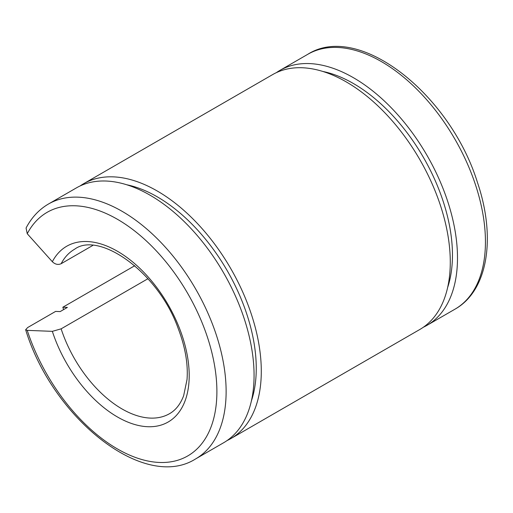 <?xml version="1.0" encoding="UTF-8"?>
<svg xmlns="http://www.w3.org/2000/svg" width="513" height="513" viewBox="0 0 513 513"><rect width="100%" height="100%" fill="white"/><g stroke="black" fill="none" stroke-linecap="round" stroke-linejoin="round"><path stroke-width="0.77" d="M92.776 245.451L61.137 263.72C58.084 265.061 55.148 264.394 52.339 261.72L27.24 233.716L26.073 228.016C31.556 217.538 39.026 209.535 48.485 204.007L76.431 187.873A147.167 84.966 -120 0 1 223.591 272.839A147.167 84.966 -120 0 1 223.591 442.77L195.645 458.904A147.167 84.966 -120 0 0 195.645 288.973A147.167 84.966 -120 0 0 48.485 204.007M134.778 265.702L62.836 307.236A147.167 84.966 -120 0 0 63.618 309.596M147.956 278.713L61.137 328.839L52.339 331.34L27.24 330.366L25.65 329.731L27.67 327.538L55.616 311.404L60.181 311.583L67.395 307.415L62.836 307.236M423.315 327.256A147.167 84.966 -120 0 0 427.015 325.325A147.167 84.966 -120 0 0 427.015 155.394A147.167 84.966 -120 0 0 279.848 70.428A147.167 84.966 -120 0 0 276.334 72.666M447.625 287.549A140.043 80.855 -120 0 0 423.456 157.453A140.043 80.855 -120 0 0 322.869 71.467M227.112 440.539A147.167 84.966 -120 0 0 230.812 438.609L419.801 329.493A147.167 84.966 -120 0 0 419.801 159.562A147.167 84.966 -120 0 0 272.634 74.597L83.645 183.705A147.167 84.966 -120 0 0 80.124 185.943M230.812 438.609A147.167 84.966 -120 0 0 230.812 268.671A147.167 84.966 -120 0 0 83.645 183.705M251.421 400.833A140.043 80.855 -120 0 0 227.253 270.729A140.043 80.855 -120 0 0 126.666 184.751M454.96 309.192A147.167 84.966 -120 0 0 454.96 139.26A147.167 84.966 -120 0 0 307.794 54.295C359.151 21.687 450.318 94.591 477.462 182.474C496.103 237.301 488.19 290.531 454.96 309.192L427.015 325.325M61.137 328.839A94.943 54.814 -120 0 0 169.534 413.683C175.715 410.176 180.416 404.199 183.635 395.754L187.021 379.594C188.207 364.076 185.244 346.974 178.126 328.288C158.062 271.704 98.887 231.03 74.59 249.235A94.943 54.814 -120 0 0 61.137 263.72M52.339 331.34A101.471 58.585 -120 0 0 161.903 424.822A101.471 58.585 -120 0 0 161.903 294.751A101.471 58.585 -120 0 0 52.339 261.72M27.24 330.366A140.639 81.195 -120 0 0 179.075 459.828A140.639 81.195 -120 0 0 179.075 279.585A140.639 81.195 -120 0 0 27.24 233.716M25.65 329.731C52.429 417.973 144.076 491.678 195.645 458.904M279.848 70.428L307.794 54.295"/></g></svg>
